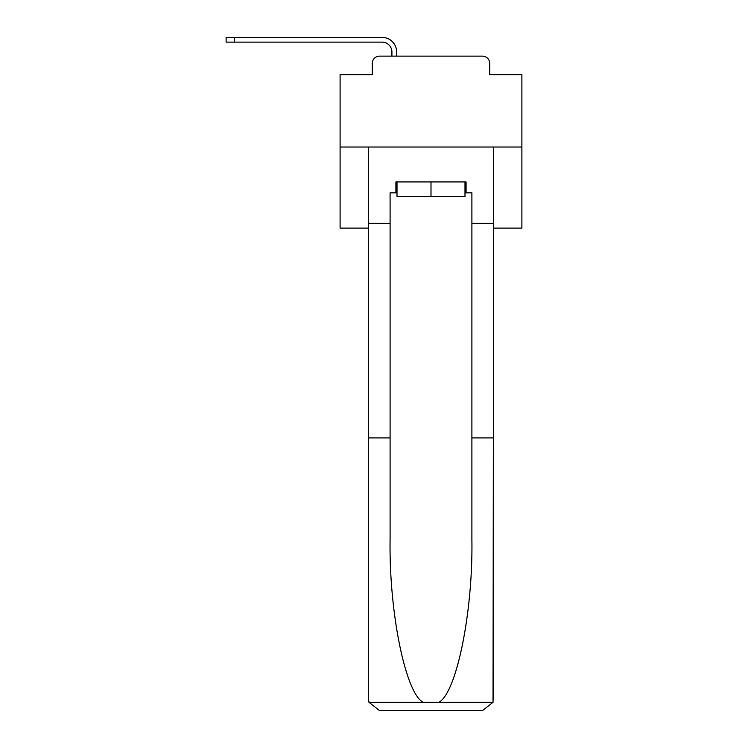 <?xml version="1.0" encoding="UTF-8"?>
<svg xmlns="http://www.w3.org/2000/svg" width="748" height="748" viewBox="0 0 748 748"><rect width="100%" height="100%" fill="white"/><g stroke="black" fill="none" stroke-linecap="round" stroke-linejoin="round"><path stroke-width="1.12" d="M372.27 63.393L372.27 74.669L372.27 63.393A7.274 7.274 0 0 1 379.545 56.128L391.905 56.128L391.905 51.939A9.818 9.818 0 0 0 382.088 42.131L226.111 42.131L226.111 37.4L382.088 37.4A14.539 14.539 0 0 1 396.636 51.939L396.636 56.128L402.63 56.128M493.353 228.103L521.889 228.103L521.889 74.669L489.716 74.669L489.716 63.393A7.274 7.274 0 0 0 482.441 56.128L379.545 56.128M521.889 147.029L340.097 147.029L340.097 74.669L372.27 74.669M340.097 147.029L340.097 228.103L368.633 228.103M459.356 56.128L482.441 56.128M489.716 74.669L489.716 63.393M464.994 192.834L466.079 192.834L466.079 181.932L395.907 181.932L395.907 192.834L390.091 192.834L390.091 437.898L368.633 437.898L368.633 699.689L368.951 702.307L379.545 710.6L482.441 710.6L493.035 702.307L493.353 437.898L493.353 699.689M454.812 710.6L482.441 710.6L454.812 710.6M390.091 437.898L390.091 539.607C388.96 611.864 405.369 692.807 423.078 702.307L438.908 702.307C456.617 692.807 473.026 611.864 471.894 539.607L471.894 192.834L466.079 192.834M368.633 699.689L368.633 147.029L493.353 147.029L493.353 223.381L471.894 223.381M390.091 223.381L368.633 223.381M493.353 223.381L493.353 437.898L471.894 437.898M395.907 192.834L397.001 192.834M397.001 181.932L397.001 196.472L464.994 196.472L464.994 181.932M430.998 181.932L430.998 196.472M391.905 51.939A9.818 9.818 0 0 0 382.088 42.131A9.818 9.818 0 0 1 391.905 51.939A9.818 9.818 0 0 0 382.088 42.131A9.818 9.818 0 0 1 391.905 51.939A9.818 9.818 0 0 0 382.088 42.131A9.818 9.818 0 0 1 391.905 51.939A9.818 9.818 0 0 0 382.088 42.131A9.818 9.818 0 0 1 391.905 51.939A9.818 9.818 0 0 0 382.088 42.131A9.818 9.818 0 0 1 391.905 51.939A9.818 9.818 0 0 0 382.088 42.131A9.818 9.818 0 0 1 391.905 51.939A9.818 9.818 0 0 0 382.088 42.131A9.818 9.818 0 0 1 391.905 51.939A9.818 9.818 0 0 0 382.088 42.131A9.818 9.818 0 0 1 391.905 51.939A9.818 9.818 0 0 0 382.088 42.131A9.818 9.818 0 0 1 391.905 51.939A9.818 9.818 0 0 0 382.088 42.131A9.818 9.818 0 0 1 391.905 51.939A9.818 9.818 0 0 0 382.088 42.131A9.818 9.818 0 0 1 391.905 51.939A9.818 9.818 0 0 0 382.088 42.131A9.818 9.818 0 0 1 391.905 51.939A9.818 9.818 0 0 0 382.088 42.131A9.818 9.818 0 0 1 391.905 51.939A9.818 9.818 0 0 0 382.088 42.131A9.818 9.818 0 0 1 391.905 51.939A9.818 9.818 0 0 0 382.088 42.131A9.818 9.818 0 0 1 391.905 51.939A9.818 9.818 0 0 0 382.088 42.131A9.818 9.818 0 0 1 391.905 51.939A9.818 9.818 0 0 0 382.088 42.131A9.818 9.818 0 0 1 391.905 51.939A9.818 9.818 0 0 0 382.088 42.131M234.292 42.131L234.292 37.4L382.088 37.4M368.951 702.307L423.078 702.307M438.908 702.307L493.035 702.307"/></g></svg>
